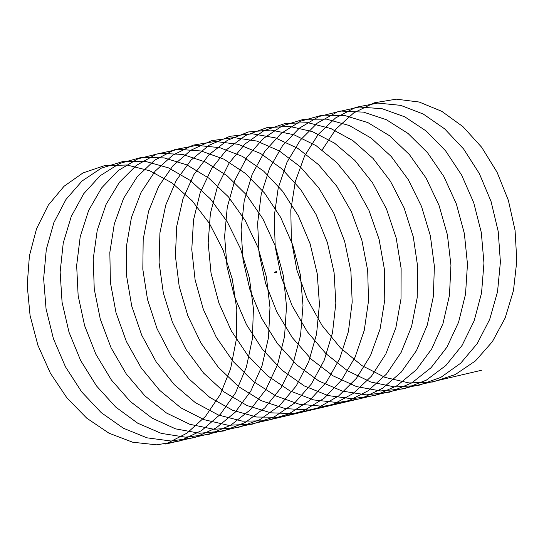 <?xml version="1.0" encoding="UTF-8"?>
<svg xmlns="http://www.w3.org/2000/svg" width="544" height="544" viewBox="0 0 544 544"><rect width="100%" height="100%" fill="white"/><g stroke="black" fill="none" stroke-linecap="round" stroke-linejoin="round"><path stroke-width="0.82" d="M274.876 272.741L275.291 272.483M274.346 272.87L275.108 272.673M274.659 272.313L275.148 271.993M274.196 272.381L274.992 272.156M274.74 272.272L276.114 272.224M274.774 272.428L275.094 272.231L274.72 272.354M274.618 272.313L275.053 272.197M274.679 272.231L275.087 272.177M275.828 272.082L276.257 272.041L275.896 272.272M276.27 271.565L276.597 272.428L275.176 272.925L276.644 272.299M276.44 271.619L276.563 272.32M276.359 271.64L275.074 271.98M274.516 272.687L274.407 272.333M274.781 272.578L275.121 272.415M275.958 271.932L276.053 272.32M276.039 271.864L276.162 272.34M275.849 272.014L276.27 272.17L275.849 272.014M322.082 150.028L336.063 128.942L353.695 112.914L374.088 102.85L396.263 99.164L419.2 102.034L441.782 111.336L462.937 126.636L481.658 147.247L497.053 172.19L508.368 200.342L515.073 230.384L516.8 260.923L513.475 290.557L505.192 317.914L492.34 341.72L475.476 360.883L455.355 374.51L432.895 381.99L409.102 382.956L385.064 377.407L361.869 365.561L340.564 348.017L322.13 325.564L307.374 299.275L296.97 270.361L291.366 240.183L290.802 210.14L295.283 181.642L304.565 156.012L318.199 134.463L335.512 117.98L355.688 107.358L377.754 103.068L400.663 105.352L423.32 114.077L444.645 128.86L463.631 149.015L479.359 173.618L491.076 201.532L498.216 231.452L500.398 262.011L497.529 291.781L489.688 319.396L477.238 343.577L460.7 363.195L440.844 377.359L418.554 385.417L394.842 386.988L370.777 382.017L347.466 370.729L325.944 353.675L307.21 331.622L292.087 305.633L281.268 276.903L275.216 246.786L274.196 216.668L278.222 187.979L287.082 162.037L300.342 140.073L317.356 123.087L337.307 111.914L359.244 107.032L382.119 108.718L404.845 116.865L426.34 131.124L445.577 150.831L461.632 175.073L473.736 202.728L481.311 232.526L483.956 263.085L481.549 292.992L474.15 320.851L462.094 345.399L445.903 365.473L426.312 380.168L404.199 388.79L380.576 390.959L356.497 386.58L333.071 375.85L311.352 359.285L292.325 337.654L276.842 311.977L265.608 283.438L259.107 253.388L257.625 223.217L261.195 194.337L269.634 168.096L282.52 145.717L299.22 128.248L318.947 116.518L340.741 111.051L363.576 112.139L386.362 119.707L408.014 133.436L427.496 152.674L443.877 176.555L456.368 203.952L464.372 233.614L467.473 264.16L465.528 294.182L458.565 322.279L446.923 347.181L431.072 367.696L411.76 382.922L389.837 392.108L366.309 394.883L342.224 391.088L318.696 380.916L296.779 364.854L277.467 343.645L261.63 318.288L249.988 289.959L243.039 259.991L241.101 229.772L244.215 200.716L252.226 174.182L264.724 151.409L281.112 133.457L300.601 121.176L322.252 115.124L345.039 115.614L367.873 122.597L389.667 135.796L409.387 154.564L426.081 178.065L438.96 205.19L447.386 234.702L450.949 265.227L449.46 295.351L442.952 323.687L431.712 348.922L416.221 369.886L397.188 385.621L375.462 395.379L352.036 398.745L327.957 395.542L304.334 385.941L282.227 370.382L262.643 349.608L246.459 324.578L234.41 296.466L227.018 266.587L224.618 236.334L227.27 207.114L234.852 180.302L246.962 157.134L263.031 138.713L282.268 125.882L303.77 119.252L326.495 119.143L349.37 125.548L371.3 138.196L391.258 156.495L408.258 179.608L421.518 206.448L430.365 235.804L434.384 266.288L433.35 296.514L427.292 325.06L416.459 350.635L401.336 372.028L382.595 388.273L361.073 398.596L337.756 402.56L313.691 399.942L289.979 390.918L267.696 375.87L247.84 355.531L231.316 330.84L218.865 302.96L211.038 273.183L208.175 242.91L210.372 213.534L217.518 186.449L229.235 162.901L244.977 144.01L263.962 130.642L285.294 123.434L307.952 122.72L330.861 128.547L352.927 140.651L373.096 158.46L390.402 181.179L404.036 207.733L413.304 236.905L417.778 267.349L417.2 297.656L411.597 326.42L401.18 352.308L386.417 374.122L367.975 390.871L346.664 401.758L323.469 406.314L299.431 404.294L275.638 395.842L253.184 381.31L233.07 361.427L216.213 337.083L203.361 309.441L195.099 279.779L191.774 249.485L193.514 219.973L200.219 192.63L211.548 168.708L226.95 149.355L245.67 135.449L266.832 127.67L289.415 126.358L312.344 131.6L334.533 143.147L354.919 160.473L372.518 182.777L386.512 209.032L396.202 238.027L401.125 268.41L401.01 298.785L395.862 327.746L385.859 353.947L371.477 376.183L353.328 393.421L332.248 404.872L309.176 410.013L285.172 408.592L261.31 400.71L238.694 386.709L218.321 367.275L201.137 343.291L187.891 315.901L179.194 286.368L175.413 256.074L176.698 226.433L182.961 198.839L193.888 174.556L208.944 154.748L227.406 140.311L248.384 131.961L270.878 130.043L293.828 134.701L316.125 145.69L336.709 162.52L354.606 184.416L368.961 210.358L379.059 239.156L384.431 269.47L384.778 299.907L380.079 329.052L370.505 355.558L356.497 378.202L338.66 395.93L317.812 407.932L294.875 413.658L270.912 412.835L246.996 405.532L224.216 392.061L203.599 373.089L186.096 349.479L172.462 322.347L163.336 292.944L159.093 262.664L159.922 232.907L165.743 205.068L176.263 180.438L190.971 160.181L209.154 145.228L229.949 136.299L252.348 133.79L275.298 137.856L297.697 148.281L318.485 164.614L336.668 186.082L351.37 211.711L361.882 240.298L367.696 270.538L368.506 301.016L364.262 330.337L355.116 357.129L341.489 380.174L323.966 398.385L303.355 410.938L280.568 417.248L256.652 417.03L232.689 410.298L209.76 397.372L188.911 378.862L171.088 355.633L157.073 328.766L147.519 299.52L142.82 269.26L143.188 239.401L148.56 211.33L158.671 186.361L173.026 165.662L190.93 150.192L211.521 140.692L233.825 137.591L256.768 141.059L279.262 150.919L300.234 166.75L318.696 187.782L333.744 213.085L344.665 241.454L350.921 271.599L352.192 302.117L348.405 331.602L339.694 358.68L326.448 382.112L309.25 400.792L288.884 413.896L266.254 420.784L242.393 421.165L218.389 415.011L195.323 402.635L174.243 384.601L156.108 361.753L141.719 335.172L131.743 306.088L126.582 275.862L126.494 245.908L131.417 217.614L141.12 192.318L155.108 171.183L172.727 155.203L193.113 145.139L215.302 141.447L238.231 144.323L260.814 153.612L281.969 168.926L300.696 189.523L316.084 214.479L327.406 242.624L334.098 272.666L335.838 303.205L332.5 332.846L324.224 360.196L311.372 384.003L294.508 403.158L274.387 416.799L251.926 424.266L228.133 425.252L204.095 419.682L180.9 407.85L159.603 390.293L141.161 367.853L126.405 341.557L116.001 312.644L110.398 282.465L109.84 252.423L114.315 223.924L123.604 198.302L137.224 176.746L154.544 160.269L174.719 149.634L196.785 145.357L219.694 147.635L242.352 156.359L263.677 171.149L282.662 191.298L298.391 215.907L310.114 243.807L317.24 273.741L319.437 304.293L316.56 334.064L308.727 361.678L296.262 385.859L279.738 405.484L259.876 419.648L237.585 427.693L213.874 429.277L189.808 424.293L166.491 413.018L144.983 395.95L126.242 373.912L111.126 347.915L100.3 319.192L94.248 289.068L93.228 258.958L97.247 230.262L106.114 204.326L119.367 182.349L136.388 165.383L156.339 154.19L178.276 149.321L201.151 150.994L223.876 159.154L245.371 173.414L264.608 193.113L280.663 217.355L292.774 245.018L300.336 274.815L302.994 305.368L300.574 335.274L293.182 363.14L281.126 387.675L264.935 407.755L245.344 422.45L223.237 431.072L199.607 433.248L175.535 428.856L152.102 418.139L130.383 401.56L111.357 379.943L95.88 354.253L84.64 325.727L78.146 295.671L76.656 265.499L80.226 236.62L88.672 210.378L101.551 188L118.259 170.537L137.972 158.794L159.78 153.34L182.607 154.414L205.394 161.996L227.045 175.719L246.527 194.963L262.902 218.838L275.4 246.235L283.397 275.896L286.511 306.442L284.553 336.464L277.603 364.568L265.948 389.456L250.111 409.986L230.792 425.197L208.876 434.398L185.341 437.165L161.262 433.371L137.727 423.205L115.811 407.136L96.499 385.934L80.668 360.57L69.02 332.248L62.077 302.274L60.132 272.054L63.247 242.998L71.257 216.471L83.756 193.691L100.15 175.746L119.632 163.452L141.284 157.413L164.07 157.889L186.905 164.893L208.699 178.072L228.419 196.853L245.113 220.347L257.992 247.479L266.417 276.984L269.987 307.51L268.484 337.634L261.99 365.976L250.736 391.204L235.253 412.175L216.22 427.897L194.494 437.668L171.061 441.028L146.989 437.825L123.366 428.223L101.259 412.665L81.668 391.891L65.491 366.86L53.434 338.756L46.056 308.87L43.642 278.616L46.308 249.404L53.883 222.584L66.001 199.424L82.062 180.996L101.306 168.164L122.801 161.541L145.527 161.418L168.402 167.838L190.339 180.479L210.283 198.784L227.297 221.884L240.543 248.737L249.397 278.086L253.416 308.577L252.382 338.796L246.33 367.35L235.491 392.911L220.368 414.317L201.62 430.549L180.105 440.885L156.788 444.836L132.729 442.231L109.011 433.194L86.727 418.159L66.871 397.82L50.354 373.13L37.896 345.25L30.07 315.472L27.2 285.192L29.41 255.823L36.543 228.732L48.273 205.19L64.008 186.293L82.994 172.924L104.326 165.716L126.99 165.002L149.892 170.836L171.958 182.927L192.127 200.75L209.44 223.455L223.06 250.016L232.336 279.188L236.803 309.638L236.232 339.939L230.622 368.703L220.218 394.584L205.462 416.412L186.966 433.16L165.702 444.054L481.569 370.246M275.08 272.211L276.06 271.986"/></g></svg>
